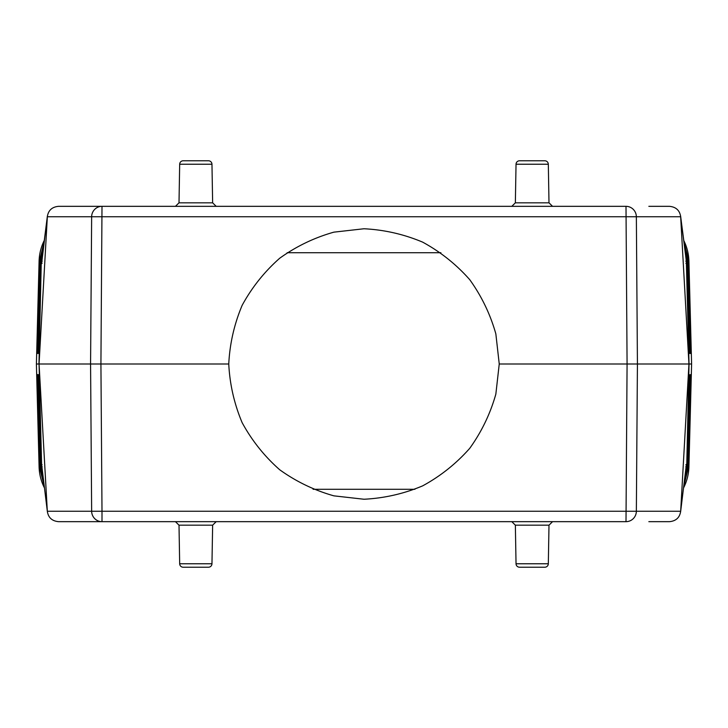 <?xml version="1.0" encoding="UTF-8"?>
<svg xmlns="http://www.w3.org/2000/svg" width="728" height="728" viewBox="0 0 728 728"><rect width="100%" height="100%" fill="white"/><g stroke="black" fill="none" stroke-linecap="round" stroke-linejoin="round"><path stroke-width="1.09" d="M689.107 374.947L691.327 374.501L688.761 469.596A49.049 49.049 0 0 0 688.906 466.894L688.906 466.903A49.067 49.049 -134.2 0 1 688.761 469.596A49.049 49.049 0 0 1 683.519 487.997A49.049 49.049 0 0 0 688.761 469.596M689.116 353.389L686.759 263.299L686.65 261.006L685.803 261.188L686.65 261.006L685.185 252.17L686.759 263.299L689.116 353.389L691.327 353.499L688.761 258.404A49.049 49.049 0 0 1 688.906 261.106L688.906 261.097A49.067 49.049 134.2 0 0 688.761 258.404A49.049 49.049 0 0 0 683.683 240.34M688.906 261.097L691.6 364L689.034 364L686.404 263.673A49.067 49.049 -45.8 0 0 686.031 258.759L680.616 216.034L688.943 364L680.68 511.247C679.761 517.544 676.039 521.02 669.514 521.667L648.848 521.667M690.217 353.116L688.169 261.125L686.659 261.17M689.844 353.098L687.805 261.134L684.147 243.989M689.48 353.071L687.441 261.143L684.329 245.445M689.107 353.053L687.068 261.152L684.548 247.101M690.954 353.453L688.542 261.115L683.983 242.67M688.906 466.903L691.6 364L688.906 261.106L683.829 241.459M516.034 164.228L548.32 164.228A3.504 3.504 0 0 0 544.817 160.779L519.537 160.779A3.504 3.504 0 0 0 516.034 164.228L515.36 202.83L511.802 206.333M548.32 164.228L548.994 202.83L552.561 206.333M685.803 466.812L686.65 466.994L685.803 466.812L686.65 466.994L684.848 477.067L686.759 464.701L689.034 364L499.244 364L495.85 333.906C490.326 314.296 481.627 296.223 469.742 279.679C456.256 264.41 440.567 251.897 422.677 242.151C403.904 234.243 384.348 229.784 364 228.756L333.906 232.15C314.296 237.674 296.223 246.373 279.679 258.258C264.41 271.744 251.897 287.433 242.151 305.323C234.243 324.096 229.784 343.652 228.756 364L39.057 364L47.384 216.034L41.969 258.759A49.067 49.049 -134.2 0 0 41.596 263.673L47.32 216.753C48.239 210.456 51.961 206.98 58.486 206.333L102.002 206.333A10.511 10.356 90 0 0 91.646 216.753L90.572 364L91.646 511.247L47.32 511.247L39.057 364L41.596 464.328L47.32 511.247C48.239 517.544 51.961 521.02 58.486 521.667L102.002 521.667A10.511 10.356 -90 0 1 91.646 511.247L102.002 511.247L100.919 364L102.002 206.333L625.998 206.333A10.511 10.356 90 0 1 636.354 216.753L637.428 364L636.354 511.247A10.511 10.356 -90 0 1 625.998 521.667L102.002 521.667L102.002 511.247L680.68 511.247L686.404 464.328A49.067 49.049 45.8 0 1 685.275 473.591M686.759 263.299L685.913 263.327L686.759 263.299L680.68 216.753L47.32 216.753M648.848 206.333L669.514 206.333C676.039 206.98 679.761 210.456 680.68 216.753M287.132 252.725L440.868 252.725M41.35 261.006L42.816 252.17L41.35 261.006L42.197 261.188L41.35 261.006M38.884 353.389L41.241 263.299L42.087 263.327L41.241 263.299L38.884 353.389L36.673 353.499L39.239 258.404A49.049 49.049 0 0 0 39.094 261.106L41.341 261.17M38.893 353.053L40.932 261.152L43.453 247.101M37.783 353.116L39.831 261.125L44.017 242.67M211.966 164.228L179.679 164.228A3.504 3.504 0 0 1 183.183 160.779L208.463 160.779A3.504 3.504 0 0 1 211.966 164.228L212.64 202.83L216.198 206.333M38.156 353.098L40.195 261.134L43.853 243.989M689.48 374.929L687.441 466.857L686.659 466.83M689.116 374.611L687.068 466.848L684.293 481.608M41.241 263.299L38.966 364L36.4 364L39.094 261.097A49.067 49.049 45.8 0 1 39.239 258.404A49.049 49.049 0 0 1 44.317 240.34A49.049 49.049 0 0 0 39.239 258.404M414.924 489.289L313.076 489.289M499.244 364L495.85 394.094C490.326 413.704 481.627 431.777 469.742 448.321C456.256 463.59 440.567 476.103 422.677 485.849C403.904 493.757 384.348 498.216 364 499.244L333.906 495.85C314.296 490.326 296.223 481.627 279.679 469.742C264.41 456.256 251.897 440.567 242.151 422.677C234.243 403.904 229.784 384.348 228.756 364M689.844 374.902L687.805 466.866L684.111 483.137M690.217 374.884L688.169 466.875L683.938 484.502M511.802 521.667L515.36 525.17L516.034 563.772A3.504 3.504 0 0 0 519.537 567.221L544.817 567.221A3.504 3.504 0 0 0 548.32 563.772L548.994 525.17L552.561 521.667M691.6 364L688.906 466.894L688.169 466.875L683.792 485.758M690.954 374.547L688.542 466.885L683.647 486.914M38.156 374.902L36.673 374.501L39.239 469.596A49.049 49.049 0 0 1 39.094 466.894L41.341 466.83M38.52 353.071L40.559 261.143L43.671 245.445M38.893 374.947L37.774 374.556L40.195 466.866L44.062 484.502M38.52 374.929L40.559 466.857L43.889 483.137M37.046 374.547L39.458 466.885L44.353 486.914M37.783 374.884L39.831 466.875L44.208 485.758M37.046 353.453L39.458 261.115L44.171 241.459M39.094 466.903L36.4 364L39.094 466.903A49.067 49.049 -45.8 0 0 39.239 469.596A49.049 49.049 0 0 0 44.481 487.997M211.966 563.772L179.679 563.772A3.504 3.504 0 0 0 183.183 567.221L208.463 567.221A3.504 3.504 0 0 0 211.966 563.772L212.64 525.17L216.198 521.667M179.679 563.772L179.006 525.17L175.439 521.667M42.197 466.812L41.35 466.994L42.197 466.812L41.35 466.994L43.152 477.067L41.241 464.701L38.884 374.611L40.932 466.848L43.707 481.608M42.087 464.673L41.241 464.701L42.087 464.673L41.241 464.701L41.596 464.328A49.067 49.049 134.2 0 0 42.725 473.591M36.4 364L39.094 261.097M179.679 164.228L179.006 202.83L175.439 206.333M515.36 202.83L548.994 202.83M212.64 202.83L179.006 202.83M515.36 525.17L548.994 525.17M212.64 525.17L179.006 525.17M625.998 521.667L627.081 364L625.998 206.333M685.913 464.673L686.759 464.701L685.913 464.673L686.759 464.701L686.65 466.994M38.884 374.611L41.35 466.994M516.034 563.772L548.32 563.772"/></g></svg>
